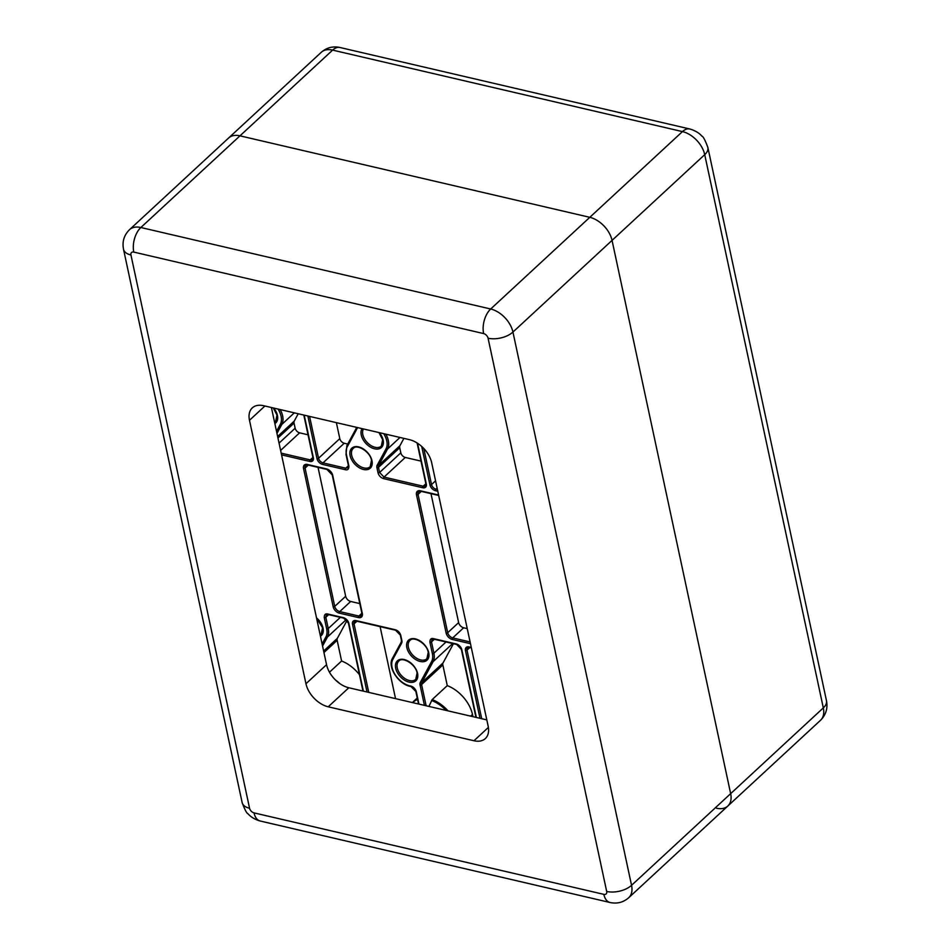 <?xml version="1.0" encoding="UTF-8"?>
<svg xmlns="http://www.w3.org/2000/svg" width="950" height="950" viewBox="0 0 950 950"><rect width="100%" height="100%" fill="white"/><g stroke="black" fill="none" stroke-linecap="round" stroke-linejoin="round"><path stroke-width="1.43" d="M476.342 717.452L461.819 649.717A5.664 3.598 -132.8 0 0 456.261 643.946L433.485 638.637C431.074 638.032 429.887 639.255 429.934 642.283L432.357 653.576A18.133 11.495 47.2 0 1 431.609 661.544L420.28 682.492A5.664 3.598 -132.8 0 0 420.054 684.974L424.424 705.363M363.375 691.149L348.852 623.402A5.664 3.598 -132.8 0 0 343.294 617.631L327.809 614.021C325.399 613.415 324.211 614.638 324.259 617.666L326.681 628.959A18.133 11.495 47.2 0 1 325.921 636.928L322.109 643.981M307.859 416.005L317.003 458.648A5.664 3.598 -132.8 0 0 322.561 464.407L345.337 469.716C347.747 470.321 348.935 469.11 348.887 466.07L346.465 454.789A18.133 11.495 47.2 0 1 347.225 446.821L357.604 427.595M362.33 613.569A6.234 3.954 47.2 0 1 358.435 617.583L339.293 613.13A6.234 3.954 47.2 0 1 333.177 606.789L303.525 468.469A6.234 3.954 47.2 0 1 307.432 464.467L326.562 468.92A6.234 3.954 47.2 0 1 332.678 475.261L362.33 613.569A1.128 0.594 167.9 0 1 361.867 613.213L361.428 615.553A5.106 3.23 47.2 0 1 358.874 616.051L339.744 611.586A5.106 3.23 47.2 0 1 334.733 606.397L345.669 596.279L318.036 467.353M345.669 596.279A5.106 3.23 -132.8 0 0 350.681 601.469L359.801 603.594M470.476 643.684L452.259 639.445A1.128 0.641 -76.9 0 1 452.711 637.901A5.106 3.23 47.2 0 1 447.699 632.712L458.636 622.594L431.003 493.668M458.636 622.594A5.106 3.23 -132.8 0 0 463.647 627.784L467.246 628.627M383.681 433.663A18.133 11.495 -132.8 0 1 386.021 448.899L377.174 465.262A5.664 3.598 47.2 0 0 376.936 467.744L378.041 472.863L379.596 472.483L400.829 452.841A4.536 2.874 -132.8 0 0 405.282 457.449L421.004 461.106M400.829 452.841L399.736 447.723L378.492 467.364A4.536 2.874 47.2 0 1 378.682 465.369L387.529 449.006A19.273 12.219 -132.8 0 0 385.843 434.174M403.892 438.378L399.914 445.728A4.536 2.874 -132.8 0 0 399.736 447.723M336.371 422.643L339.791 438.615A4.536 2.874 -132.8 0 0 344.244 443.234L347.747 444.054M279.051 443.116L295.153 428.224A4.536 2.874 -132.8 0 0 299.606 432.832L308.037 434.803M295.153 428.224L294.049 423.106L277.946 437.997M298.217 413.761L294.239 421.111A4.536 2.874 -132.8 0 0 294.049 423.106M453.435 643.708L443.032 662.957A4.536 2.874 -132.8 0 0 442.843 664.953L447.272 685.627A29.474 18.679 47.2 0 1 472.494 714.459L472.969 716.668M380.095 626.62L395.532 698.63M347.047 620.409L337.345 638.341A4.536 2.874 -132.8 0 0 337.167 640.336L341.596 661.01A29.474 18.679 47.2 0 1 359.48 674.761M452.699 643.53L433.105 661.651L421.788 682.599A4.536 2.874 -132.8 0 0 421.598 684.594L426.134 705.755M447.272 685.627L432.179 699.58A29.474 18.679 47.2 0 1 448.008 710.861M428.925 706.408L432.179 699.58M341.596 661.01L329.484 672.208M305.959 683.739A22.669 14.369 47.2 0 0 328.213 706.8L473.979 740.751A22.669 14.369 47.2 0 0 485.331 738.578A22.669 14.369 47.2 0 0 488.157 726.18L431.68 462.721A22.669 14.369 47.2 0 0 409.426 439.66L263.661 405.709A22.669 14.369 47.2 0 0 252.308 407.883A22.669 14.369 47.2 0 0 249.482 420.28L305.959 683.739L326.551 664.691A22.669 14.369 -132.8 0 0 348.804 687.752L486.816 719.898M271.415 407.514L326.551 664.691M716.466 808.212A22.669 14.369 -132.8 0 0 727.831 806.028A22.669 14.369 -132.8 0 0 730.657 793.642L612.049 240.386A22.669 14.369 -132.8 0 0 589.796 217.324L239.97 135.838L589.796 217.324L490.687 308.999L140.861 227.513A22.669 14.369 -132.8 0 0 129.497 229.698C124.046 235.161 122.051 241.692 123.524 249.292L242.131 802.536C244.756 809.661 246.751 813.426 248.092 813.865C248.532 814.304 251.797 818.579 260.193 821.014L610.031 902.5C617.061 904.008 623.295 902.417 628.722 897.714A22.669 14.369 -132.8 0 0 631.548 885.317L512.941 332.061A22.669 14.369 -132.8 0 0 490.687 308.999A18.133 10.248 -76.9 0 0 483.621 333.581L133.796 252.094A4.536 2.874 -132.8 0 0 130.958 255.016L249.565 808.26A4.536 2.874 -132.8 0 0 254.018 812.879L603.844 894.366A4.536 2.874 -132.8 0 0 606.682 891.444L488.074 338.2A4.536 2.874 -132.8 0 0 483.621 333.581M133.796 252.094A18.133 10.248 -76.9 0 1 140.861 227.513L239.97 135.838A22.669 14.369 -132.8 0 0 228.606 138.011L321.278 52.286A22.669 14.369 47.2 0 1 332.631 50.113L239.97 135.838A22.669 14.369 -132.8 0 0 228.606 138.011L129.497 229.698M321.278 52.286C326.705 47.583 332.939 45.992 339.969 47.5A18.133 10.248 103.1 0 0 332.631 50.113L682.456 131.599A22.669 14.369 47.2 0 1 704.722 154.66L612.049 240.386L730.657 793.642L631.548 885.317A18.133 9.583 -12.1 0 1 606.682 891.444M488.074 338.2A18.133 9.583 -12.1 0 0 512.941 332.061L612.049 240.386A22.669 14.369 -132.8 0 0 589.796 217.324L682.456 131.599A18.133 10.248 103.1 0 1 689.807 128.986C698.357 131.492 701.539 135.791 701.919 136.147C703.202 136.479 705.185 140.244 707.869 147.464A18.133 9.583 167.9 0 1 704.722 154.66L823.318 707.904L730.657 793.642A22.669 14.369 -132.8 0 1 727.831 806.028L628.722 897.714M452.259 639.445A6.234 3.954 47.2 0 1 446.144 633.092L416.492 494.784A6.234 3.954 47.2 0 1 420.399 490.782L438.603 495.021M417.561 673.372A13.597 8.621 47.2 0 1 409.046 682.112A13.597 8.621 47.2 0 1 395.699 668.278A13.597 8.621 47.2 0 1 404.213 659.538A13.597 8.621 47.2 0 1 417.561 673.372M428.711 652.721A13.597 8.621 47.2 0 1 420.197 661.473A13.597 8.621 47.2 0 1 406.849 647.639A13.597 8.621 47.2 0 1 415.364 638.887A13.597 8.621 47.2 0 1 428.711 652.721M316.516 617.88A13.597 8.621 47.2 0 1 323.036 628.116A13.597 8.621 47.2 0 1 320.447 636.215M273.695 408.049A13.597 8.621 47.2 0 1 277.447 415.471A13.597 8.621 47.2 0 1 274.859 423.581M371.973 460.726A13.597 8.621 47.2 0 1 363.458 469.466A13.597 8.621 47.2 0 1 350.111 455.632A13.597 8.621 47.2 0 1 358.625 446.892A13.597 8.621 47.2 0 1 371.973 460.726M379.383 432.666A13.597 8.621 47.2 0 1 383.123 440.088A13.597 8.621 47.2 0 1 374.621 448.827A13.597 8.621 47.2 0 1 361.261 434.993A13.597 8.621 47.2 0 1 362.057 428.628M471.283 647.449L469.015 646.914A5.664 3.598 -132.8 0 0 465.464 650.56L479.988 718.307M396.067 630.076A1.128 0.641 -76.9 0 1 395.224 629.731A5.664 3.598 -132.8 0 1 400.781 635.491L401.886 640.609A5.664 3.598 47.2 0 1 401.648 643.102L392.801 659.466A18.133 11.495 -132.8 0 0 395.449 675.153A18.133 11.495 -132.8 0 0 410.543 686.019A5.664 3.598 47.2 0 1 416.326 691.837L418.95 704.092M395.224 629.731L356.048 620.599A5.664 3.598 -132.8 0 0 352.497 624.245L367.021 691.992M276.521 431.336L280.333 424.282A18.133 11.495 -132.8 0 0 278.006 409.046M281.568 454.86L309.807 461.439A5.664 3.598 -132.8 0 0 313.358 457.793L304.214 415.15M378.041 472.863C378.919 475.784 380.772 477.707 383.598 478.634L422.774 487.754A5.664 3.598 -132.8 0 0 426.324 484.108L417.561 443.258M421.705 446.452L429.97 484.963A5.664 3.598 -132.8 0 0 435.527 490.723L437.796 491.257M351.666 455.252A12.469 7.909 47.2 0 1 353.222 448.436C356.832 443.781 370.168 451.535 371.509 460.37L370.156 466.735A12.469 7.909 47.2 0 1 359.729 466.153A12.469 7.909 47.2 0 1 351.666 455.252M378.967 432.571L382.66 439.719L381.306 446.096A12.469 7.909 47.2 0 1 370.88 445.503A12.469 7.909 47.2 0 1 362.817 434.601A12.469 7.909 47.2 0 1 363.434 428.949M426.894 658.742A12.469 7.909 47.2 0 1 416.468 658.148A12.469 7.909 47.2 0 1 408.405 647.247A12.469 7.909 47.2 0 1 409.961 640.431C413.571 635.776 426.906 643.53 428.248 652.365L426.894 658.742M415.744 679.381A12.469 7.909 47.2 0 1 405.317 678.799A12.469 7.909 47.2 0 1 397.254 667.898A12.469 7.909 47.2 0 1 398.81 661.081C402.408 656.426 415.756 664.181 417.098 673.016L415.744 679.381M273.279 407.954L276.984 415.114L275.631 421.479A12.469 7.909 47.2 0 1 274.574 422.228M316.611 618.296L322.572 627.748L321.219 634.125A12.469 7.909 47.2 0 1 320.162 634.873M303.525 468.469A1.128 0.594 -12.1 0 0 305.081 468.089A5.106 3.23 47.2 0 1 305.722 465.298L307.812 464.978L326.942 469.431L332.215 474.905L361.867 613.213M358.435 617.583A1.128 0.641 -76.9 0 1 358.874 616.051L361.879 613.261M339.293 613.13A1.128 0.641 -76.9 0 1 339.744 611.586L350.681 601.469M333.177 606.789A1.128 0.594 -12.1 0 0 334.733 606.397L305.081 468.089L308.322 465.084M446.144 633.092A1.128 0.594 -12.1 0 0 447.699 632.712L418.048 494.404L421.289 491.399M470.108 641.951L452.711 637.901L463.647 627.784M416.492 494.784A1.128 0.594 -12.1 0 0 418.048 494.404A5.106 3.23 47.2 0 1 418.677 491.613L420.779 491.281L438.698 495.461M469.858 647.259A1.128 0.641 -76.9 0 1 469.395 647.425L467.59 647.698A4.536 2.874 -132.8 0 0 467.02 650.18L481.709 718.711M465.464 650.56A1.128 0.594 167.9 0 0 467.02 650.18L469.882 647.532M471.378 647.888L469.395 647.425A1.128 0.641 -76.9 0 1 469.015 646.914M423.783 448.483L431.526 484.583A4.536 2.874 -132.8 0 0 435.967 489.191L437.428 489.523M435.527 490.723A1.128 0.641 103.1 0 1 435.967 489.191L437.131 488.122M435.563 480.843L431.526 484.583A1.128 0.594 167.9 0 1 429.97 484.963M376.936 467.744A1.128 0.594 -12.1 0 0 378.492 467.364L379.596 472.483L384.037 477.09L405.282 457.449M422.774 487.754A1.128 0.641 103.1 0 1 423.213 486.222L384.037 477.09A1.128 0.641 103.1 0 0 383.598 478.634M377.174 465.262A1.128 0.855 28.4 0 0 378.682 465.369L399.914 445.728M386.021 448.899A1.128 0.855 28.4 0 0 387.529 449.006L399.997 437.463M426.051 483.301A1.128 0.594 -12.1 0 0 426.324 484.108M425.861 483.776L423.213 486.222A4.536 2.874 -132.8 0 0 425.493 485.782L425.861 483.752L417.109 442.973M309.581 416.409L318.559 458.268A4.536 2.874 -132.8 0 0 323 462.876L345.776 468.184A1.128 0.641 103.1 0 0 345.337 469.716M322.561 464.407A1.128 0.641 103.1 0 1 323 462.876L344.244 443.234M348.424 465.738L345.776 468.184L348.056 467.744L348.424 465.714L346.002 454.421A1.128 0.594 -12.1 0 0 346.465 454.789M348.614 465.262L348.887 466.07L348.614 465.262M346.192 453.981A1.128 0.594 -12.1 0 0 346.002 454.421L346.869 445.681A1.128 0.855 28.4 0 0 347.225 446.821M356.784 427.405L346.999 445.514A1.128 0.855 28.4 0 0 346.869 445.681L356.749 427.393M339.791 438.615L318.559 458.268A1.128 0.594 167.9 0 1 317.003 458.648M280.606 450.407L299.606 432.832M276.973 433.414L281.841 424.401A19.273 12.219 -132.8 0 0 280.167 409.557M280.333 424.282A1.128 0.855 28.4 0 0 281.841 424.401L294.322 412.846M313.084 456.986A1.128 0.594 -12.1 0 0 313.358 457.793M281.2 453.138L310.246 459.907A1.128 0.641 103.1 0 0 309.807 461.439M312.894 457.461L310.246 459.907A4.536 2.874 -132.8 0 0 312.526 459.468L312.894 457.437L303.81 415.055M294.239 421.111L277.626 436.478M434.328 638.982A1.128 0.641 -76.9 0 1 433.865 639.148L432.06 639.421L431.49 641.903L429.934 642.283M434.352 639.255L431.49 641.903L433.912 653.196A1.128 0.594 167.9 0 1 432.357 653.576M457.104 644.29A1.128 0.641 -76.9 0 1 456.641 644.456L433.865 639.148A1.128 0.641 -76.9 0 1 433.485 638.637M446.025 641.986L433.912 653.196A19.273 12.219 47.2 0 1 433.105 661.651A1.128 0.855 -151.6 0 1 431.609 661.544M443.032 662.957L421.788 682.599A1.128 0.855 -151.6 0 1 420.28 682.492M442.843 664.953L421.598 684.594A1.128 0.594 167.9 0 1 420.054 684.974M417.252 697.989L413.713 701.266A29.474 18.679 47.2 0 1 417.454 698.915M470.689 716.134L472.494 714.459M412.739 702.644A29.141 18.477 47.2 0 1 417.596 699.556M416.326 691.837A1.128 0.594 167.9 0 1 415.863 691.481L418.546 703.998M410.543 686.019A1.128 0.665 100.5 0 0 410.982 686.541L415.863 691.481M392.801 659.466A1.128 0.855 -151.6 0 1 392.588 658.16L401.221 642.176M401.648 643.102A1.128 0.855 -151.6 0 1 401.423 641.796M401.886 640.609A1.128 0.594 167.9 0 1 401.423 640.252L401.292 641.962L392.457 658.326C387.018 667.09 398.988 684.831 410.982 686.541M400.781 635.491A1.128 0.594 167.9 0 1 400.318 635.134L401.423 640.252M356.891 620.944A1.128 0.641 -76.9 0 1 356.048 620.599M461.558 648.909A1.128 0.594 -12.1 0 0 461.356 649.349L456.641 644.456A1.128 0.641 -76.9 0 1 456.261 643.946M475.938 717.357L461.356 649.349A1.128 0.594 -12.1 0 0 461.819 649.717M431.585 700.471A29.141 18.477 47.2 0 1 446.096 710.41M400.318 635.134L395.604 630.242L356.44 621.11L354.623 621.383A4.536 2.874 -132.8 0 0 354.053 623.865L356.915 621.229M368.742 692.396L354.053 623.865A1.128 0.594 167.9 0 1 352.497 624.245M326.396 614.793L325.814 617.286L324.259 617.666M328.664 614.65L325.814 617.286L328.237 628.579A1.128 0.594 167.9 0 1 326.681 628.959M328.652 614.365A1.128 0.641 -76.9 0 1 327.809 614.021M340.349 617.369L328.237 628.579A19.273 12.219 47.2 0 1 327.429 637.034A1.128 0.855 -151.6 0 1 325.921 636.928M346.275 619.602L327.429 637.034L322.561 646.059M337.345 638.341L323.629 651.047M337.167 640.336L323.95 652.555M335.397 679.903A29.474 18.679 47.2 0 1 339.625 683.442M344.137 617.975A1.128 0.641 -76.9 0 1 343.294 617.631M348.591 622.594A1.128 0.594 -12.1 0 0 348.852 623.402M249.482 420.28L264.919 406.006M473.979 740.751L488.383 727.415M328.213 706.8L348.804 687.752M130.958 255.016A18.133 9.583 167.9 0 1 123.524 249.292M249.565 808.26A18.133 9.583 167.9 0 1 242.131 802.536M254.018 812.879A18.133 10.248 103.1 0 0 260.193 821.014M603.844 894.366A18.133 10.248 103.1 0 0 610.031 902.5M707.869 147.464L826.476 700.708A18.133 9.583 167.9 0 1 823.318 707.904A22.669 14.369 47.2 0 1 820.503 720.302L727.831 806.028M413.713 701.266L412.478 702.584M362.971 691.054L348.389 623.046L343.674 618.141L328.189 614.531L326.384 614.804M826.476 700.708C827.949 708.308 825.954 714.839 820.503 720.302M339.969 47.5L689.807 128.986"/></g></svg>
